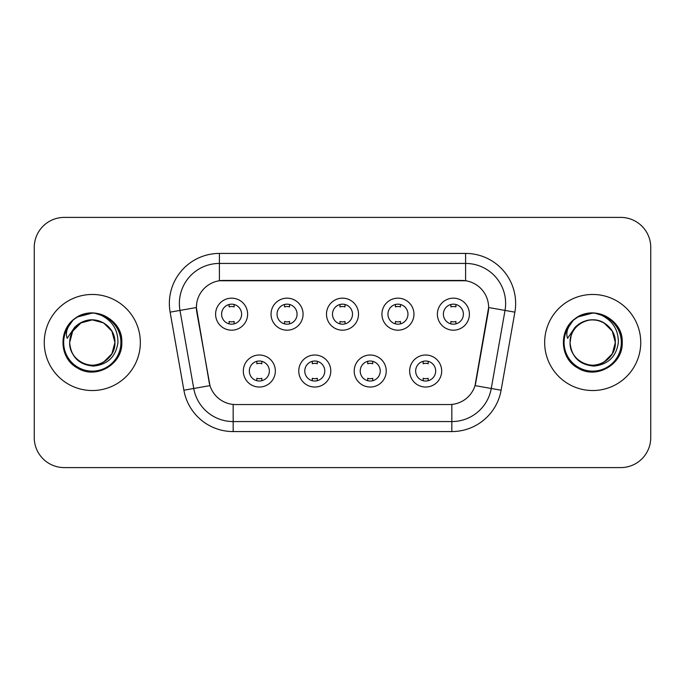 <?xml version="1.0" encoding="UTF-8"?>
<svg xmlns="http://www.w3.org/2000/svg" width="685" height="685" viewBox="0 0 685 685"><rect width="100%" height="100%" fill="white"/><g stroke="black" fill="none" stroke-linecap="round" stroke-linejoin="round"><path stroke-width="1.03" d="M330.786 371.022A16.012 16.012 0 0 1 314.775 387.034A16.012 16.012 0 0 1 298.763 371.022A16.012 16.012 0 0 1 314.775 355.01A16.012 16.012 0 0 1 330.786 371.022M304.774 371.022A10.01 10.01 0 0 0 314.775 381.031A10.01 10.01 0 0 0 324.784 371.022A10.01 10.01 0 0 0 314.775 361.012A10.01 10.01 0 0 0 304.774 371.022M386.237 371.022A16.012 16.012 0 0 1 370.225 387.034A16.012 16.012 0 0 1 354.214 371.022A16.012 16.012 0 0 1 370.225 355.01A16.012 16.012 0 0 1 386.237 371.022M360.216 371.022A10.01 10.01 0 0 0 370.225 381.031A10.01 10.01 0 0 0 380.226 371.022A10.01 10.01 0 0 0 370.225 361.012A10.01 10.01 0 0 0 360.216 371.022M441.679 371.022A16.012 16.012 0 0 1 425.668 387.034A16.012 16.012 0 0 1 409.656 371.022A16.012 16.012 0 0 1 425.668 355.01A16.012 16.012 0 0 1 441.679 371.022M415.658 371.022A10.01 10.01 0 0 0 425.668 381.031A10.01 10.01 0 0 0 435.677 371.022A10.01 10.01 0 0 0 425.668 361.012A10.01 10.01 0 0 0 415.658 371.022M275.344 371.022A16.012 16.012 0 0 1 259.332 387.034A16.012 16.012 0 0 1 243.321 371.022A16.012 16.012 0 0 1 259.332 355.01A16.012 16.012 0 0 1 275.344 371.022M249.323 371.022A10.01 10.01 0 0 0 259.332 381.031A10.01 10.01 0 0 0 269.342 371.022A10.01 10.01 0 0 0 259.332 361.012A10.01 10.01 0 0 0 249.323 371.022M303.07 314.175A16.012 16.012 0 0 1 287.058 330.187A16.012 16.012 0 0 1 271.046 314.175A16.012 16.012 0 0 1 287.058 298.163A16.012 16.012 0 0 1 303.07 314.175M277.048 314.175A10.01 10.01 0 0 0 287.058 324.185A10.01 10.01 0 0 0 297.067 314.175A10.01 10.01 0 0 0 287.058 304.166A10.01 10.01 0 0 0 277.048 314.175M358.512 314.175A16.012 16.012 0 0 1 342.5 330.187A16.012 16.012 0 0 1 326.488 314.175A16.012 16.012 0 0 1 342.5 298.163A16.012 16.012 0 0 1 358.512 314.175M332.49 314.175A10.01 10.01 0 0 0 342.5 324.185A10.01 10.01 0 0 0 352.51 314.175A10.01 10.01 0 0 0 342.5 304.166A10.01 10.01 0 0 0 332.49 314.175M413.954 314.175A16.012 16.012 0 0 1 397.942 330.187A16.012 16.012 0 0 1 381.93 314.175A16.012 16.012 0 0 1 397.942 298.163A16.012 16.012 0 0 1 413.954 314.175M387.933 314.175A10.01 10.01 0 0 0 397.942 324.185A10.01 10.01 0 0 0 407.952 314.175A10.01 10.01 0 0 0 397.942 304.166A10.01 10.01 0 0 0 387.933 314.175M469.405 314.175A16.012 16.012 0 0 1 453.393 330.187A16.012 16.012 0 0 1 437.381 314.175A16.012 16.012 0 0 1 453.393 298.163A16.012 16.012 0 0 1 469.405 314.175M443.383 314.175A10.01 10.01 0 0 0 453.393 324.185A10.01 10.01 0 0 0 463.394 314.175A10.01 10.01 0 0 0 453.393 304.166A10.01 10.01 0 0 0 443.383 314.175M247.619 314.175A16.012 16.012 0 0 1 231.607 330.187A16.012 16.012 0 0 1 215.595 314.175A16.012 16.012 0 0 1 231.607 298.163A16.012 16.012 0 0 1 247.619 314.175M221.606 314.175A10.01 10.01 0 0 0 231.607 324.185A10.01 10.01 0 0 0 241.617 314.175A10.01 10.01 0 0 0 231.607 304.166A10.01 10.01 0 0 0 221.606 314.175M183.888 390.219L170.12 312.154A50.039 50.039 0 0 1 219.397 253.424L465.603 253.424A50.039 50.039 0 0 1 514.88 312.154L501.112 390.219A50.039 50.039 0 0 1 451.835 431.576L233.165 431.576A50.039 50.039 0 0 1 183.888 390.219L209.978 385.621L196.792 312.163A27.023 27.023 0 0 1 223.404 280.448L461.596 280.448A27.023 27.023 0 0 1 488.208 312.163L475.852 382.221A27.023 27.023 0 0 1 449.24 404.552L235.76 404.552A27.023 27.023 0 0 1 209.148 382.221L196.381 307.531L179.975 310.416A40.03 40.03 0 0 1 219.397 263.434L465.603 263.434A40.03 40.03 0 0 1 505.025 310.416L491.256 388.481A40.03 40.03 0 0 1 451.835 421.566L233.165 421.566A40.03 40.03 0 0 1 193.744 388.481L179.975 310.416A40.03 40.03 0 0 1 179.367 303.472M44.26 342.5A48.036 48.036 0 0 0 92.295 390.536A48.036 48.036 0 0 0 140.339 342.5A48.036 48.036 0 0 0 92.295 294.464A48.036 48.036 0 0 0 44.26 342.5A48.036 48.036 0 0 0 92.295 390.536A48.036 48.036 0 0 0 140.339 342.5A48.036 48.036 0 0 0 92.295 294.464A48.036 48.036 0 0 0 44.26 342.5M544.661 342.5A48.036 48.036 0 0 0 592.705 390.536A48.036 48.036 0 0 0 640.74 342.5A48.036 48.036 0 0 0 592.705 294.464A48.036 48.036 0 0 0 544.661 342.5A48.036 48.036 0 0 0 592.705 390.536A48.036 48.036 0 0 0 640.74 342.5A48.036 48.036 0 0 0 592.705 294.464A48.036 48.036 0 0 0 544.661 342.5M219.397 253.424L219.397 280.747L465.603 280.747L465.603 253.424M196.381 307.471L196.681 303.472M449.24 404.552L235.76 404.552M505.025 310.416L488.619 307.531L475.022 385.621L491.256 388.481L505.025 310.416L514.88 312.154M475.852 382.221L475.69 383.069M209.31 383.069L209.148 382.221M650.75 247.422A30.02 30.02 0 0 0 620.73 217.402L64.27 217.402A30.02 30.02 0 0 0 34.25 247.422L34.25 437.578A30.02 30.02 0 0 0 64.27 467.598L620.73 467.598A30.02 30.02 0 0 0 650.75 437.578L650.75 247.422L650.75 437.578M34.25 247.422L34.25 437.578M620.73 217.402L64.27 217.402M64.27 467.598L620.73 467.598M234.116 304.483L234.116 306.914A7.681 7.681 0 0 0 229.107 306.914L229.107 304.483M229.107 323.868L229.107 321.436A7.681 7.681 0 0 0 234.116 321.436L234.116 323.868M256.832 380.714L256.832 378.283A7.681 7.681 0 0 0 261.833 378.283L261.833 380.714M261.833 361.329L261.833 363.761A7.681 7.681 0 0 0 256.832 363.761L256.832 361.329M289.558 304.483L289.558 306.914A7.681 7.681 0 0 0 284.549 306.914L284.549 304.483M284.549 323.868L284.549 321.436A7.681 7.681 0 0 0 289.558 321.436L289.558 323.868M345 304.483L345 306.914A7.681 7.681 0 0 0 340 306.914L340 304.483M340 323.868L340 321.436A7.681 7.681 0 0 0 345 321.436L345 323.868M400.451 304.483L400.451 306.914A7.681 7.681 0 0 0 395.442 306.914L395.442 304.483M395.442 323.868L395.442 321.436A7.681 7.681 0 0 0 400.451 321.436L400.451 323.868M455.893 304.483L455.893 306.914A7.681 7.681 0 0 0 450.884 306.914L450.884 304.483M450.884 323.868L450.884 321.436A7.681 7.681 0 0 0 455.893 321.436L455.893 323.868M312.274 380.714L312.274 378.283A7.681 7.681 0 0 0 317.283 378.283L317.283 380.714M317.283 361.329L317.283 363.761A7.681 7.681 0 0 0 312.274 363.761L312.274 361.329M367.717 380.714L367.717 378.283A7.681 7.681 0 0 0 372.726 378.283L372.726 380.714M372.726 361.329L372.726 363.761A7.681 7.681 0 0 0 367.717 363.761L367.717 361.329M423.167 380.714L423.167 378.283A7.681 7.681 0 0 0 428.168 378.283L428.168 380.714M428.168 361.329L428.168 363.761A7.681 7.681 0 0 0 423.167 363.761L423.167 361.329M70.718 335.701L69.647 342.5C71.026 356.962 78.963 364.831 93.46 366.09C107.708 364.608 115.868 356.748 117.94 342.5C118.043 330.016 112.468 320.957 101.234 315.305L94.479 313.079C86.319 312.6 79.126 314.997 72.901 320.272L68.817 326.12C66.334 330.316 65.786 334.383 67.181 338.33L74.468 327.524C81.258 320.734 89.341 318.499 98.709 320.803A22.622 22.622 0 0 0 70.718 335.701L69.673 342.5C69.981 333.972 73.749 327.439 80.984 322.909C95.087 313.876 115.697 325.769 114.917 342.5C115.697 359.231 95.087 371.124 80.984 362.091C73.749 357.561 69.981 351.028 69.673 342.5C69.981 333.972 73.749 327.439 80.984 322.909C95.087 313.876 115.697 325.769 114.917 342.5L111.886 353.811L103.606 362.091M114.917 342.5C114.215 331.634 108.812 324.399 98.709 320.803L103.606 322.909L111.886 331.189L114.917 342.5C114.618 351.028 110.842 357.561 103.606 362.091C89.504 371.124 68.902 359.231 69.673 342.5L72.704 331.189L80.984 322.909L92.295 319.878L103.606 322.909M74.502 318.962L77.542 316.95L92.526 312.994L77.542 316.95L74.502 318.962L77.542 316.95L92.526 312.994L77.542 316.95L74.836 318.713M72.901 320.272C90.086 303.412 123.172 318.046 121.802 342.5C122.803 364.317 95.934 379.832 77.542 368.05C58.148 358.015 58.148 326.985 77.542 316.95C95.934 305.167 122.803 320.683 121.802 342.5C122.803 364.317 95.934 379.832 77.542 368.05C58.148 358.015 58.148 326.985 77.542 316.95C95.934 305.167 122.803 320.683 121.802 342.5C122.803 364.317 95.934 379.832 77.542 368.05C58.148 358.015 58.148 326.985 77.542 316.95C95.934 305.167 122.803 320.683 121.802 342.5C122.803 364.317 95.934 379.832 77.542 368.05C58.148 358.015 58.148 326.985 77.542 316.95C95.934 305.167 122.803 320.683 121.802 342.5C122.803 364.317 95.934 379.832 77.542 368.05C58.148 358.015 58.148 326.985 77.542 316.95C92.852 309.808 105.858 312.728 116.553 325.7M571.127 335.701L570.048 342.5C571.436 356.962 579.373 364.831 593.869 366.09C608.109 364.608 616.269 356.748 618.349 342.5C618.444 330.016 612.878 320.957 601.644 315.305L594.88 313.079C586.72 312.6 579.527 314.997 573.302 320.272L569.226 326.12C566.735 330.316 566.195 334.383 567.591 338.33L574.878 327.524C581.668 320.734 589.742 318.499 599.118 320.803A22.622 22.622 0 0 0 571.127 335.701L570.083 342.5C569.303 325.769 589.913 313.876 604.016 322.909C611.251 327.439 615.019 333.972 615.327 342.5C616.098 359.231 595.496 371.124 581.394 362.091C574.158 357.561 570.382 351.028 570.083 342.5C570.382 333.972 574.158 327.439 581.394 322.909C595.496 313.876 616.098 325.769 615.327 342.5L612.296 353.811L604.016 362.091L612.296 353.811L615.327 342.5C615.019 351.028 611.251 357.561 604.016 362.091C589.913 371.124 569.303 359.231 570.083 342.5C570.382 333.972 574.158 327.439 581.394 322.909C595.496 313.876 616.098 325.769 615.327 342.5L612.296 331.189L604.016 322.909L599.118 320.803C609.222 324.399 614.625 331.634 615.327 342.5M573.362 320.212L577.952 316.95L592.936 312.994L577.952 316.95L573.362 320.212L577.952 316.95L592.936 312.994L577.952 316.95L573.362 320.212L577.952 316.95L592.936 312.994M573.302 320.272C590.496 303.412 623.573 318.046 622.211 342.5C623.213 364.317 596.344 379.832 577.952 368.05C558.558 358.015 558.558 326.985 577.952 316.95C596.344 305.167 623.213 320.683 622.211 342.5C623.213 364.317 596.344 379.832 577.952 368.05C558.558 358.015 558.558 326.985 577.952 316.95C596.344 305.167 623.213 320.683 622.211 342.5C623.213 364.317 596.344 379.832 577.952 368.05C558.558 358.015 558.558 326.985 577.952 316.95C596.344 305.167 623.213 320.683 622.211 342.5C623.213 364.317 596.344 379.832 577.952 368.05C558.558 358.015 558.558 326.985 577.952 316.95C596.344 305.167 623.213 320.683 622.211 342.5C623.213 364.317 596.344 379.832 577.952 368.05C558.558 358.015 558.558 326.985 577.952 316.95C593.261 309.808 606.259 312.728 616.954 325.7M451.835 404.424L451.835 431.576M233.165 431.576L233.165 404.424M170.12 312.154L179.975 310.416M491.256 388.481L501.112 390.219M68.817 326.12A28.633 28.633 0 0 0 92.295 371.133A28.633 28.633 0 0 0 101.234 315.305M569.226 326.12A28.633 28.633 0 0 0 592.705 371.133A28.633 28.633 0 0 0 601.644 315.305"/></g></svg>
